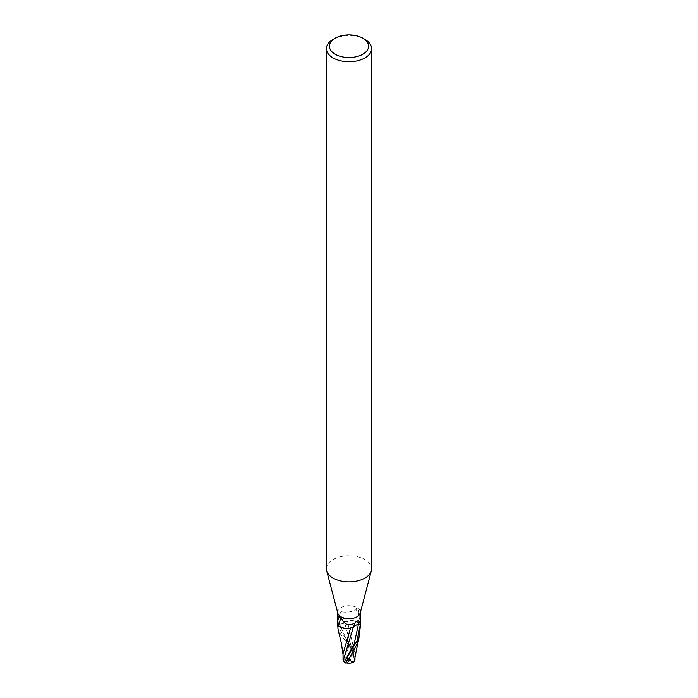 <?xml version="1.0" encoding="UTF-8"?>
<svg xmlns="http://www.w3.org/2000/svg" width="698" height="698" viewBox="0 0 698 698"><rect width="100%" height="100%" fill="white"/><g stroke="black" fill="none" stroke-linecap="round" stroke-linejoin="round"><path stroke-width="0.52" stroke-dasharray="3.49 2.62" d="M341.008 611.666L338.129 617.774L337.71 624.239L339.682 624.291A4.86 2.809 -0 0 0 344.568 622.293A12.302 4.781 -98.5 0 1 342.849 612.006L341.008 611.666M337.771 625.268A11.299 6.526 180 0 1 337.701 624.544A11.299 6.526 180 0 1 337.71 624.239M337.823 613.219A11.299 6.526 180 0 1 337.701 612.242A11.299 6.526 180 0 1 341.008 607.626A11.299 6.526 180 0 1 357.193 607.749L356.73 608.15C353.973 611.387 349.349 612.67 342.849 612.006M326.394 568.818A22.606 13.053 180 0 1 333.016 559.595A22.606 13.053 180 0 1 357.646 556.768A22.606 13.053 180 0 1 371.606 568.818M360.299 620.775A12.259 4.764 -98.5 0 1 358.31 608.7L357.193 607.749M360.299 619.554L358.31 608.7M344.568 622.293A9.693 5.601 180 0 1 360.177 623.742A11.674 4.537 -98.5 0 1 359.81 623.218A11.674 4.537 -98.5 0 1 356.73 608.15M360.177 623.742A1.527 0.881 -0 0 0 360.203 623.785A1.527 0.881 -0 0 0 360.229 623.82L360.299 623.026M360.229 623.82A11.299 6.526 180 0 1 360.299 624.544A11.299 6.526 180 0 1 360.29 624.806L360.29 624.815M358.074 608.351A11.299 6.526 180 0 1 360.299 612.242A11.299 6.526 180 0 1 360.177 613.219M333.016 39.446A22.606 13.053 180 0 1 364.984 39.446M354.523 661.067A10.941 6.901 14.2 0 1 349 661.46L348.843 661.111A10.54 9.693 29 0 1 343.285 658.755L343.259 659.156A10.941 10.06 -151 0 0 349 661.46A9.789 7.076 81.6 0 0 349.524 645.711L348.572 644.655A11.299 6.526 0 0 0 348.354 644.655L341.008 634.901L337.98 629.072M337.701 624.597L337.701 624.544A11.299 6.526 180 0 1 337.71 624.282L341.008 631.69L351.347 645.851L353.764 652.813L353.895 657.978L354.828 659.418L344.524 622.293L343.015 623.654L337.256 624.274M343.032 653.721L343.442 658.493L348.791 647.622A10.749 6.203 180 0 1 350.448 647.674A9.353 6.762 -98.4 0 1 348.869 661.093A9.353 6.762 -98.4 0 1 348.843 661.111M346.191 662.821A9.353 1.361 136.3 0 0 349.131 661.268A9.353 1.361 136.3 0 0 349.157 661.25A10.54 6.648 -165.8 0 0 354.715 660.718M354.985 625.443L360.744 624.815M343.172 660.753L343.538 658.703M344.367 628.331L351.618 627.633M349.157 661.25L349 661.46A9.789 1.422 -43.7 0 1 346.662 662.934M354.82 657.987L354.968 653.756L347.368 621.237L344.524 622.293M360.299 626.734L360.159 623.515L353.633 620.766L347.368 621.237M348.572 644.655L350.448 647.674M348.791 647.622L348.363 644.655M354.828 659.418L354.95 660.029M360.159 623.515A11.299 6.526 180 0 1 360.299 624.544L360.299 624.597M339.682 624.291A16.979 6.605 -98.5 0 1 338.129 617.774M344.402 656.26A10.906 5.977 -117.5 0 0 348.869 661.093M353.598 662.14A10.906 5.977 62.5 0 1 349.131 661.268M344.236 662.07L345.798 659.497L344.219 662.472M353.764 652.813L345.833 638.251L339.682 624.326M349.524 645.711A11.299 6.526 180 0 1 351.347 645.851M337.701 612.731L337.701 612.242M359.81 623.218L360.203 623.785M360.299 612.731L360.299 612.242M355.151 622.948C348.66 626.446 344.07 624.605 341.392 617.425L339.725 616.02L339.036 616.203M355.212 622.825L356.835 620.993M343.102 655.605L343.041 654.698M344.367 636.192L345.833 638.251M353.895 657.978C353.345 653.468 349.515 643.608 345.842 638.251M354.959 656.46L354.968 653.756"/><path stroke-width="1.05" d="M360.299 623.026L360.299 624.544A11.299 6.526 180 0 1 360.29 624.85L358.318 624.797A4.86 2.809 0 0 0 353.432 626.795A9.693 5.601 180 0 1 337.823 625.356A1.527 0.881 0 0 0 337.771 625.277A11.299 6.526 180 0 1 337.701 624.544L337.701 619.972M337.98 629.072L337.841 625.574A11.299 6.526 180 0 1 337.771 625.268L337.701 623.026M339.036 616.203L339.69 616.098L337.701 620.539C337.335 617.617 337.998 616.133 339.69 616.098L339.926 616.133A11.299 6.526 180 0 1 337.823 613.219L326.655 570.781A22.606 13.053 180 0 1 326.394 568.818L326.394 48.668A22.606 13.053 180 0 1 333.016 39.446L335.145 38.215A19.588 11.308 180 0 1 362.855 38.215A19.588 11.308 180 0 1 362.855 54.208A19.588 11.308 180 0 1 335.145 54.208A19.588 11.308 180 0 1 335.145 38.215L333.016 39.446M362.855 38.215L364.984 39.446A22.606 13.053 180 0 1 371.606 48.668L371.606 568.818A22.606 13.053 180 0 1 371.345 570.781A22.606 13.053 180 0 1 364.984 578.049A22.606 13.053 180 0 1 341.95 581.225A22.606 13.053 180 0 1 326.655 570.781M339.926 616.133L341.27 617.678C344.027 624.666 348.651 626.429 355.151 622.956L356.992 620.888L359.871 621.325L360.29 624.85M371.345 570.781L360.177 613.219A11.299 6.526 180 0 1 356.992 616.858A11.299 6.526 180 0 1 340.807 616.735M371.606 48.668A22.606 13.053 180 0 1 364.984 57.899A22.606 13.053 180 0 1 340.354 60.726A22.606 13.053 180 0 1 326.394 48.668M360.229 623.82L360.299 619.554M337.823 625.356L341.278 617.686M353.432 626.795L355.151 622.956M360.29 624.815L356.992 640.921L344.219 662.472A11.299 11.299 0 0 0 345.894 663.1A9.789 1.422 -43.7 0 1 348.476 658.755L349.428 657.691A11.299 6.526 0 0 0 349.646 657.691L356.992 644.132L358.938 637.946L360.299 626.734M354.523 661.067A10.941 6.901 14.2 0 0 354.741 660.997L353.223 662.341L349.209 660.029A10.749 6.203 180 0 1 347.552 659.968A9.353 1.361 136.3 0 0 346.191 662.821A10.906 10.906 0 0 0 353.223 662.341M344.236 662.07L343.172 660.753L353.476 626.795L354.985 625.443M343.172 660.753L343.05 659.985M351.618 627.633L353.476 626.795M350.588 627.947L343.032 653.721L343.05 660.064M346.662 662.934A9.789 1.422 -43.7 0 1 345.894 663.1M349.428 657.691L347.552 659.968M349.209 660.029L349.637 657.691M354.558 660.98L354.82 657.987M337.841 625.574L344.367 628.331M354.95 660.029L354.959 656.46M354.828 659.418L354.462 661.451M344.847 660.919L354.165 643.992L358.318 624.797L359.871 621.325M348.476 658.755A11.299 6.526 180 0 1 346.653 658.615M337.701 619.693L337.701 612.731M360.299 619.972L360.299 612.731M337.701 624.597L337.701 626.856M354.802 658.231L358.938 637.946M343.041 654.698L341.383 643.294L337.954 628.959M360.299 624.597L360.299 626.944"/></g></svg>
